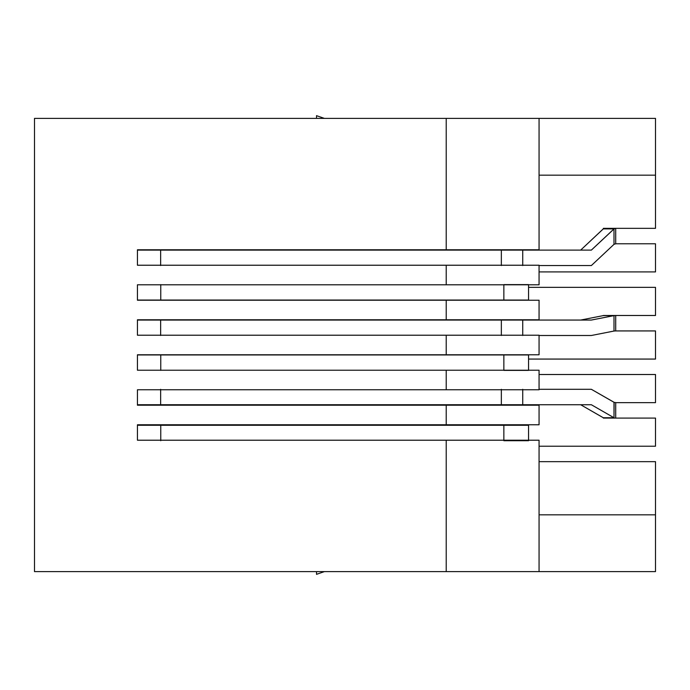 <?xml version="1.0" encoding="UTF-8"?>
<svg xmlns="http://www.w3.org/2000/svg" width="690" height="690" viewBox="0 0 690 690"><rect width="100%" height="100%" fill="white"/><g stroke="black" fill="none" stroke-linecap="round" stroke-linejoin="round"><path stroke-width="1.03" d="M324.378 571.613L316.52 574.339L316.52 571.613L316.52 574.339L324.378 571.613M655.5 461.653L655.5 571.613L655.5 461.653L539.062 461.653L655.5 461.653M511.402 404.737L511.402 405.211L511.402 404.737M511.402 424.773L511.402 425.281L511.402 424.773M655.5 118.387L655.5 228.347L655.5 118.387L34.5 118.387L34.5 571.613L539.062 571.613L539.062 440.211L446.214 440.211L446.214 571.613L446.214 440.211L137.431 440.211L137.431 424.773L539.062 424.773L539.062 405.211L446.214 405.211L446.214 424.773L446.214 405.211L137.431 405.211L137.431 389.772L446.214 389.772L446.214 370.22L137.431 370.22L137.431 354.781L446.214 354.781L446.214 335.219L137.431 335.219L137.431 319.781L446.214 319.781L446.214 300.228L137.431 300.228L137.431 284.789L446.214 284.789L446.214 265.227L137.431 265.227L137.431 249.789L446.214 249.789L446.214 118.387L446.214 249.789L539.062 249.789L539.062 118.387L539.062 249.789L137.431 249.789L137.431 265.227L446.214 265.227L446.214 284.789L539.062 284.789L539.062 265.227L446.214 265.227L539.062 265.227L539.062 284.789L137.431 284.789L137.431 300.228L446.214 300.228L446.214 319.781L539.062 319.781L539.062 300.228L446.214 300.228L539.062 300.228L539.062 319.781L137.431 319.781L137.431 335.219L446.214 335.219L446.214 354.781L539.062 354.781L539.062 335.219L446.214 335.219L539.062 335.219L539.062 354.781L137.431 354.781L137.431 370.22L446.214 370.22L446.214 389.772L539.062 389.772L539.062 370.22L446.214 370.22L539.062 370.22L539.062 389.772L137.431 389.772L137.431 405.211L539.062 405.211L539.062 424.773L137.431 424.773L137.431 440.211L539.062 440.211L539.062 571.613L655.5 571.613L34.5 571.613L34.5 118.387L655.5 118.387M655.5 315.494L655.5 287.359L528.557 287.359L655.5 287.359L655.5 315.494L615.704 315.494L655.5 315.494M539.062 271.92L655.5 271.92L655.5 243.786L615.704 243.786L655.5 243.786L655.5 271.92L539.062 271.92M615.704 228.347L655.5 228.347L615.704 228.347L615.704 243.786L615.704 228.347L614.126 228.847L603.31 228.847L580.661 250.116L603.302 228.89L613.997 228.89L603.302 228.89L603.353 228.347L615.704 228.347L603.353 228.347L603.31 228.847L614.126 228.847L591.356 250.116L613.997 228.89L615.704 228.347M539.062 446.214L655.5 446.214L655.5 418.08L603.353 418.08L655.5 418.08L655.5 446.214L539.062 446.214M615.704 402.641L655.5 402.641L655.5 374.506L539.062 374.506L655.5 374.506L655.5 402.641L615.704 402.641L615.704 418.08L603.353 418.08L613.997 417.743L591.356 404.737L613.997 417.743L613.997 402.305L591.356 389.298L614.126 402.33L613.997 417.743L603.302 417.743L580.661 404.737L603.31 417.769L615.704 418.08L615.704 402.641L614.842 402.417M528.557 359.067L655.5 359.067L655.5 330.933L615.704 330.933L655.5 330.933L655.5 359.067L528.557 359.067M483.483 425.281L483.483 424.773L483.483 425.281M171.741 424.773L171.741 425.281L171.741 424.773M483.483 405.211L483.483 404.737L483.483 405.211M171.741 404.737L171.741 405.211L171.741 404.737M140.855 425.281L140.855 424.773L140.855 425.281M655.5 514.835L539.062 514.835L655.5 514.835M539.062 175.165L655.5 175.165L539.062 175.165M141.2 405.211L141.2 404.737L141.2 405.211M316.52 118.387L316.52 115.661L316.52 118.387M324.378 118.387L316.52 115.661L324.378 118.387M528.557 370.392L503.855 370.392L503.855 354.953L528.557 354.953L160.761 354.953L503.855 354.953L503.855 370.392L528.557 370.392L528.557 354.953L528.557 370.392M137.431 354.953L160.761 354.953L137.431 354.953M160.761 370.392L160.761 354.953L160.761 370.392M528.557 300.055L137.431 300.055L160.761 300.055L160.761 284.616L160.761 300.055L503.855 300.055L503.855 284.616L528.557 284.616L503.855 284.616L503.855 300.055L528.557 300.055L528.557 284.616L528.557 300.055M528.557 440.72L503.855 440.72L503.855 425.281L528.557 425.281L160.761 425.281L503.855 425.281L503.855 440.72L528.557 440.72L528.557 425.281L528.557 440.72M137.431 425.281L160.761 425.281L137.431 425.281M160.761 440.72L160.761 425.281L160.761 440.72M591.356 389.298L539.062 389.298L591.356 389.298M522.735 389.298L522.735 404.737L591.356 404.737L137.431 404.737L160.649 404.737L160.649 389.298L160.649 404.737L501.345 404.737L501.345 389.298L501.345 404.737L522.735 404.737L522.735 389.298M603.31 417.769L615.704 418.08L603.31 417.769M613.997 331.045L591.356 335.495L613.997 331.045L613.997 315.606L603.302 315.606L580.661 320.057L603.302 315.606L613.997 315.606L591.356 320.057L614.126 315.597L603.353 315.494L615.704 315.494L615.704 330.933L615.704 315.494L613.997 315.606L613.997 331.045M591.356 320.057L522.735 320.057L522.735 335.495L522.735 320.057L591.356 320.057M539.062 335.495L591.356 335.495L539.062 335.495M137.431 320.057L522.735 320.057L137.431 320.057M160.649 335.495L160.649 320.057L160.649 335.495M501.345 335.495L501.345 320.057L501.345 335.495M614.126 331.036L615.704 330.933L614.126 331.036M615.704 315.494L603.31 315.597L615.704 315.494M613.997 244.329L591.356 265.555L613.997 244.329L613.997 228.89L613.997 244.329M591.356 250.116L522.735 250.116L522.735 265.555L522.735 250.116L591.356 250.116M539.062 265.555L591.356 265.555L539.062 265.555M137.431 250.116L522.735 250.116L137.431 250.116M160.649 265.555L160.649 250.116L160.649 265.555M501.345 265.555L501.345 250.116L501.345 265.555M614.126 244.286L615.704 243.786L614.126 244.286"/></g></svg>
